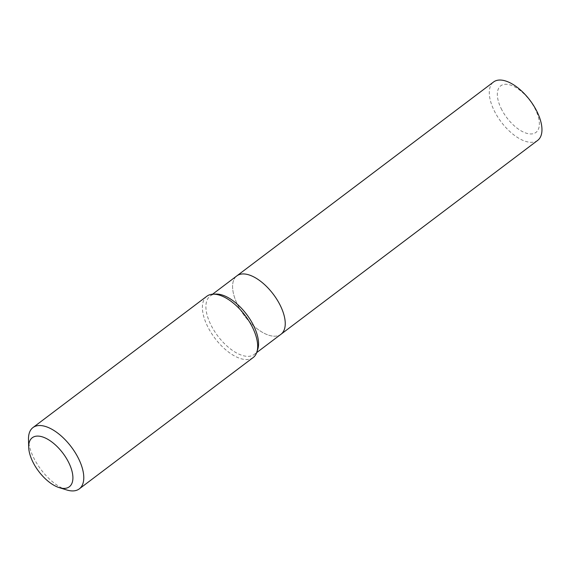 <?xml version="1.0" encoding="UTF-8"?>
<svg xmlns="http://www.w3.org/2000/svg" width="570" height="570" viewBox="0 0 570 570"><rect width="100%" height="100%" fill="white"/><g stroke="black" fill="none" stroke-linecap="round" stroke-linejoin="round"><path stroke-width="0.43" stroke-dasharray="2.85 2.14" d="M206.882 296.222A38.418 18.917 -127.1 0 0 208.314 327.85A38.418 18.917 -127.1 0 0 253.194 357.533M66.683 489.951A38.418 18.917 52.9 0 1 34.414 459.192A38.418 18.917 52.9 0 1 28.5 439.399M257.775 349.267A36.594 18.019 52.9 0 1 254.284 354.419A36.594 18.019 52.9 0 1 211.541 326.14A36.594 18.019 52.9 0 1 210.18 296.015A36.594 18.019 52.9 0 1 216.087 294.07M280.967 334.269A36.594 18.019 52.9 0 1 238.224 305.99A36.594 18.019 52.9 0 1 236.864 275.866A36.594 18.019 52.9 0 0 238.224 305.99A36.594 18.019 52.9 0 0 280.967 334.269M501.842 109.86A29.198 14.378 52.9 0 1 515.358 87.231A29.198 14.378 52.9 0 1 537.859 130.266A29.198 14.378 52.9 0 1 501.842 109.86M537.674 140.384A36.594 18.019 52.9 0 1 494.931 112.105A36.594 18.019 52.9 0 1 493.57 81.98M254.284 354.419L256.692 352.602M210.18 296.015L212.582 294.206"/><path stroke-width="0.85" d="M79.287 488.882L253.194 357.533A38.418 18.917 -127.1 0 0 256.856 352.125A38.418 18.917 -127.1 0 0 251.762 325.905A38.418 18.917 -127.1 0 0 213.087 294.177A38.418 18.917 -127.1 0 0 206.882 296.222L32.982 427.564A38.418 18.917 52.9 0 1 71.229 446.823A38.418 18.917 52.9 0 1 79.287 488.882A38.418 18.917 52.9 0 1 66.683 489.951L59.237 487.635A30.737 15.133 52.9 0 1 33.416 463.032A30.737 15.133 52.9 0 1 28.692 447.194A30.737 15.133 52.9 0 1 47.574 439.171A30.737 15.133 52.9 0 1 72.112 471.668A30.737 15.133 52.9 0 1 59.237 487.635M28.692 447.194L28.5 439.399A38.418 18.917 52.9 0 1 32.982 427.564M213.087 294.177L216.087 294.07A36.594 18.019 52.9 0 1 246.611 314.362A36.594 18.019 52.9 0 1 257.775 349.267L256.856 352.125M212.582 294.206L236.864 275.866A36.594 18.019 52.9 0 1 279.606 304.145A36.594 18.019 52.9 0 1 280.967 334.269L537.674 140.384A36.594 18.019 52.9 0 0 530 100.32A36.594 18.019 52.9 0 0 493.57 81.98L236.864 275.866A36.594 18.019 52.9 0 1 279.606 304.145A36.594 18.019 52.9 0 1 280.967 334.269L256.692 352.602"/></g></svg>
